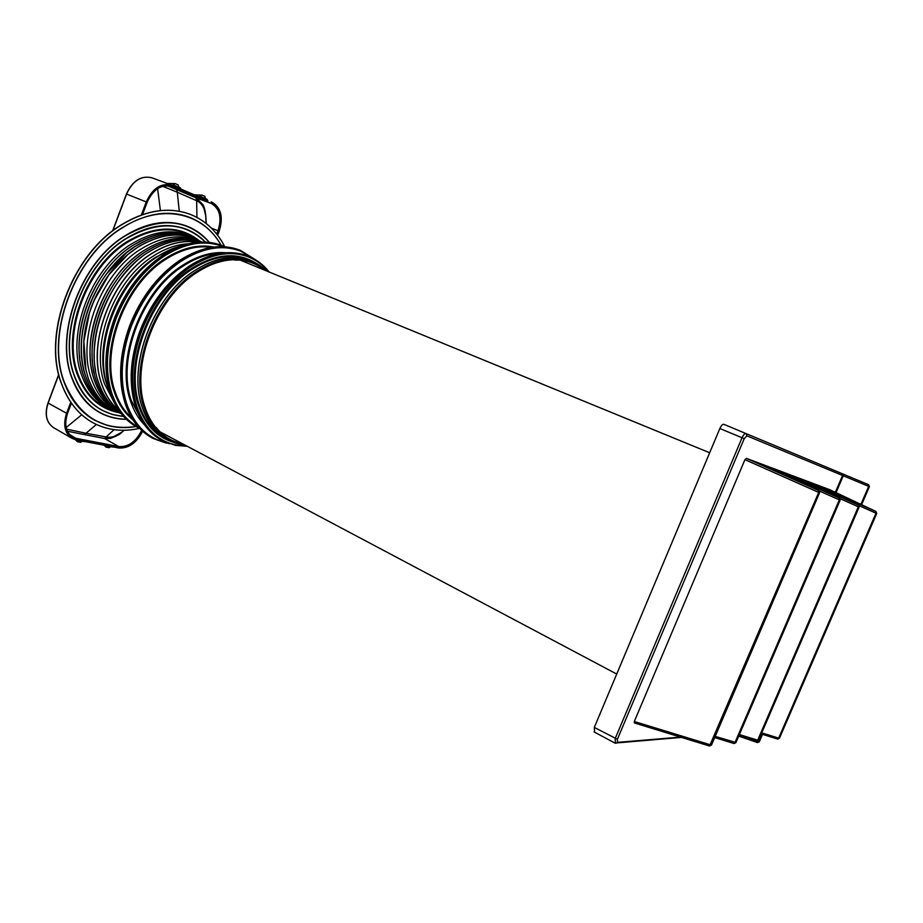 <?xml version="1.0" encoding="UTF-8"?>
<svg xmlns="http://www.w3.org/2000/svg" width="923" height="923" viewBox="0 0 923 923"><rect width="100%" height="100%" fill="white"/><g stroke="black" fill="none" stroke-linecap="round" stroke-linejoin="round"><path stroke-width="1.38" d="M594.585 732.043L594.308 727.416L719.859 428.503C721.244 425.491 722.582 424.107 723.863 424.326L746.003 433.556C744.757 433.406 743.43 434.814 742.023 437.79L615.191 738.527L615.399 743.153M860.905 504.373L868.67 486.363L842.561 475.472L835.327 492.317M769.805 467.28L839.549 498.178M714.702 737.546L734.016 743.523L735.02 742.484L839.307 499.885L838.845 497.797L790.515 474.941L770.14 467.28M790.515 474.941L838.961 497.866M791.715 475.507L858.517 505.123M810.902 482.602L858.344 505.019L810.902 482.602L792.015 475.507M812.009 483.133L875.95 511.469L876.723 513.476L779.439 738.296L778.666 738.123L875.985 513.188L876.723 513.476M859.025 505.642L875.985 513.188L875.5 511.238L829.812 489.721L812.286 483.133M634.378 722.94L709.545 746.015L634.378 722.94L634.297 721.509L744.942 459.654L746.453 458.373L819.024 490.678M711.529 744.953L709.545 746.015L818.713 492.409L818.263 490.251L768.524 466.68L746.453 458.373M818.263 490.251L768.559 466.692M744.942 459.654L818.713 492.409L819.566 492.744L818.401 490.332M779.497 738.181L777.685 739.092L761.244 733.97L777.685 739.092L778.666 738.123L761.729 732.85M836.03 492.651L843.276 475.783L843.218 474.134L723.863 424.326M861.609 504.696L869.397 486.663L868.601 484.713L841.788 473.534M757.322 741.261L758.533 741.665L757.564 742.577L738.677 736.15L757.564 742.577L759.352 741.711M761.787 734.143L758.533 741.665L759.294 741.838L762.513 734.373M858.321 505.008L858.344 506.785L859.117 507.096L858.344 505.019M758.533 740.269L756.664 741.227L738.873 735.712L756.664 741.227L757.656 740.223L858.344 506.785L839.988 498.628M829.812 489.721L875.592 511.296M207.86 200.603L171.874 185.188C161.144 182.673 152.607 188.246 146.261 201.918L141.346 214.955M211.148 201.86L212.128 202.275C221.105 207.698 223.458 217.355 219.178 231.212L217.632 235.273M178.843 187.242L178.162 184.912L175.082 183.585L172.959 184.842L174.782 185.523L173.109 184.831M172.22 185.315L174.643 185.535L173.732 186.111M167.409 185.731L176.628 189.619L177.297 192.238L162.679 186.273M176.628 189.619L196.357 197.972L203.06 204.791L205.898 216.467M70.759 402.22L66.594 413.273C62.891 424.903 64.725 433.279 72.086 438.379L76.182 439.879L118.467 447.967C128.389 448.693 136.454 443.121 142.638 431.249M82.239 441.286L80.716 442.313L77.44 441.69L76.747 439.983M67.391 431.214L83.924 434.502L86.024 433.256L66.583 429.137M83.924 434.502L104.922 438.575L110.46 438.39L122.309 431.929M198.999 196.841L201.86 195.041L204.837 196.311L205.46 198.572M199.991 196.276L201.652 196.957L199.853 196.287L201.514 196.968L200.637 197.545M179.27 211.275L177.297 192.238L197.107 200.926C201.722 203.325 204.594 208.021 205.702 215.001L206.291 223.562M196.922 217.39L196.657 200.706L195.93 197.787M105.337 445.324L106.018 447.124L109.156 447.713L110.622 446.709M96.373 424.476L86.024 433.256L107.299 437.144C111.833 437.71 116.552 436.187 121.467 432.575L124.236 430.268M114.083 429.68L104.461 438.494M224.716 246.66C216.951 231.408 205.656 220.712 190.853 214.586C169.52 206.452 146.411 209.879 121.513 224.877C72.006 254.344 42.158 334.864 61.703 384.003C68.429 402.093 78.951 415.062 93.269 422.907C107.426 430.314 122.828 432.137 139.477 428.364M221.116 245.183C216.559 237.315 210.882 230.738 204.075 225.454C197.187 220.043 187.115 216.282 190.138 217.54L190.115 217.54C169.278 209.556 146.711 212.913 122.413 227.589C74.278 256.329 45.273 334.53 64.195 382.399C70.736 400.063 80.982 412.719 94.954 420.392M187.681 226.435L187.704 226.447C196.161 229.908 203.395 235.227 209.406 242.391C203.395 235.227 196.161 229.908 187.704 226.447L187.681 226.435C168.367 218.959 147.472 222.074 124.997 235.769C81.062 262.247 54.572 333.491 71.659 377.461C77.67 393.948 87.2 405.739 100.249 412.835M102.245 410.389L112.548 414.542L123.578 416.446L112.56 414.542L102.245 410.389C89.473 403.501 80.163 391.998 74.313 375.88C57.837 333.226 83.474 264.301 126.013 238.572C147.865 225.224 168.194 222.189 186.988 229.492L186.988 229.492C193.968 232.354 200.106 236.542 205.391 242.068C200.095 236.542 193.957 232.354 186.988 229.492L186.942 229.469C168.159 222.178 147.83 225.2 125.978 238.561C83.439 264.278 57.803 333.203 74.278 375.857C80.105 391.94 89.393 403.432 102.13 410.331M194.672 238.215L194.557 238.157C175.555 228.05 154.337 230.104 130.881 244.318C90.5 268.939 66.087 334.426 81.582 375.084C88.089 392.956 98.807 404.816 113.748 410.666L113.76 410.666M199.126 240.615L198.999 240.545C180.02 230.15 158.721 232.123 135.093 246.476L126.809 252.498L106.526 273.923C91.954 294.195 83.67 316.254 81.651 340.091C80.728 353.567 82.135 365.831 85.885 376.896C91.377 392.333 100.226 403.328 112.421 409.87L116.517 411.796M200.695 241.768L200.233 241.549C182.073 233.369 162.125 235.988 140.411 249.383C100.572 273.9 76.344 338.764 91.458 378.984C97.273 395.344 106.78 406.639 119.978 412.858L120.348 413.019M188.511 243.799C176.755 244.353 164.929 248.506 153.01 256.248C113.99 280.557 90.05 344.464 104.634 384.014L114.117 402.359M173.743 248.241L155.537 257.332C116.506 281.7 92.519 345.698 107.068 385.272L108.706 389.737M264.29 270.012C257.794 264.705 250.271 261.428 241.734 260.194C227.023 258.278 211.69 262.617 195.757 273.208C155.814 298.983 130.558 365.843 144.819 406.605C148.315 417.565 153.656 426.322 160.844 432.875C167.236 438.61 174.528 442.267 182.731 443.871M141.138 245.137L137.1 247.629C126.993 254.24 117.856 262.882 109.699 273.577L97.33 293.422C89.566 308.951 85.066 324.85 83.82 341.106L84.87 365.093M147.611 239.703L135.07 246.464C155.86 233.611 175.208 230.669 193.092 237.649C175.232 230.681 155.895 233.611 135.081 246.464C94.884 271.074 70.529 336.364 85.874 376.884L89.346 385.26C96.234 398.794 105.926 407.885 118.421 412.546L118.456 412.558M719.859 428.503L744.226 438.667L617.395 739.288L617.522 742.369L680.516 737.108M594.308 727.416L617.395 739.288M746.88 435.841L746.13 433.614L841.891 473.58L842.561 475.472L746.88 435.841L744.226 438.667M634.297 721.509L711.46 745.126L819.566 492.732M617.522 742.369L615.722 743.292M868.624 484.725L843.218 474.134M735.943 742.519L715.21 736.369M819.37 491.024L840.126 500.197L838.857 497.809M859.117 507.096L758.475 740.408L739.369 734.558M112.814 230.762L126.589 194.072C132.797 180.689 141.231 175.266 151.914 177.793C141.057 175.278 132.566 180.689 126.451 194.015L112.583 230.946M126.589 194.072L146.261 201.918M167.167 183.446L174.92 183.608M180.793 189.111L180.55 188.165M180.839 189.134L180.435 187.923L174.643 185.535L180.435 187.923L180.723 189.077M174.124 186.273L174.782 185.523L180.435 187.923M160.406 210.582L157.602 188.627M216.743 234.119L218.024 230.75C222.051 217.701 219.824 208.621 211.367 203.522L172.024 186.458L211.367 203.522L196.08 197.857M142.523 214.551L147.149 202.275C153.183 189.377 161.19 184.115 171.147 186.504L170.559 186.296M172.024 186.458C161.629 183.608 153.299 188.869 147.045 202.229L142.396 214.586L147.045 202.229C153.022 189.388 161.052 184.138 171.147 186.504M211.736 203.279C220.332 208.46 222.581 217.678 218.497 230.935L217.101 234.58M48.169 402.947L58.784 374.68M58.714 374.415L48.008 402.947C44.373 414.289 46.277 422.561 53.719 427.764C46.381 422.699 44.523 414.462 48.123 403.063L66.594 413.273M77.324 441.586L75.374 439.694M72.502 436.925L72.617 436.994C65.718 432.206 63.987 424.361 67.437 413.458L71.336 403.051L67.414 413.446C63.479 427.072 66.537 435.552 76.563 438.863L69.398 434.318M84.789 441.39L78.455 440.179M77.336 439.983L78.074 440.109M84.858 441.402L78.201 440.433L84.478 441.644M81.709 414.773L66.156 427.545M195.93 238.872L193.853 237.373C174.343 225.823 152.249 227.462 127.559 242.276C86.82 267.035 62.256 332.995 77.947 373.965C84.928 392.921 96.511 405.139 112.698 410.62L115.133 411.231M71.417 403.166L67.529 413.458C64.079 424.453 65.775 432.299 72.617 436.994L76.459 438.402L118.744 446.547L104.611 438.517M76.563 438.863L118.744 446.547C128.251 447.205 135.9 441.817 141.68 430.372M142.073 430.729C136.177 442.255 128.435 447.678 118.848 446.997M194.407 194.891L201.733 195.076M207.156 199.495L207.387 200.406M201.018 197.695L201.652 196.957L207.04 199.253L201.514 196.968L207.11 199.53L207.317 200.372M207.133 199.368L207.433 200.429M197.107 200.926L196.357 197.972M211.379 228.096L218.497 230.935M105.96 447.09L103.826 445.036L105.914 447.02M105.926 445.44L113.125 446.813M106.86 445.971L113.194 446.836M112.825 447.067L106.999 446.017M107.299 437.144L104.922 438.575M255.729 263.009C236.773 251.552 214.932 253.663 190.207 269.32C149.422 295.475 123.717 363.627 138.404 405.162C144.899 424.338 156.056 436.544 171.874 441.771M225.847 252.764C211.552 251.552 196.795 255.948 181.6 265.962C141.023 291.795 115.606 359.301 130.351 400.559C133.627 410.631 138.473 418.892 144.888 425.341M213.963 247.064C198.214 243.949 181.716 247.941 164.467 259.051C124.178 284.342 99.246 350.752 114.164 391.594C118.225 403.674 124.467 413.089 132.9 419.838M268.443 271.708C262.917 264.97 256.236 260.032 248.379 256.929C230.473 250.271 210.929 253.79 189.723 267.497C168.586 282.288 152.56 303.436 141.646 330.942C131.62 358.655 129.993 383.783 136.789 406.339C144.3 428.053 157.372 440.929 176.005 444.967L186.7 445.971M269.101 271.985C263.563 264.913 256.802 259.721 248.795 256.409L248.16 256.156C230.15 249.441 210.479 252.983 189.146 266.759C167.859 281.642 151.73 302.917 140.746 330.596C130.662 358.493 129.035 383.783 135.877 406.466C141.254 422.642 150.114 434.052 162.471 440.709L175.37 445.324M248.599 256.329L247.756 255.994C229.746 249.279 210.063 252.81 188.73 266.585C167.444 281.457 151.314 302.732 140.342 330.411C130.258 358.286 128.632 383.576 135.473 406.258C140.861 422.434 149.722 433.845 162.079 440.49L162.171 440.548M253.444 258.602L240.603 251.137C222.224 244.249 202.172 247.756 180.447 261.671C158.779 276.704 142.384 298.256 131.262 326.327C121.051 354.617 119.482 380.276 126.543 403.316C134.354 425.503 147.818 438.667 166.959 442.809L167.028 442.832M255.579 259.825L240.395 250.375C221.912 243.43 201.733 246.949 179.87 260.944C158.052 276.058 141.554 297.737 130.374 325.981C120.094 354.444 118.513 380.276 125.632 403.455C131.204 419.907 140.296 431.549 152.93 438.367L166.325 443.167M240.638 250.468L239.876 250.168C221.393 243.222 201.214 246.741 179.35 260.724C157.533 275.827 141.034 297.494 129.855 325.738C119.586 354.19 118.017 380.011 125.136 403.189C130.708 419.642 139.8 431.283 152.433 438.102L152.583 438.171M223.262 246.706L222.558 246.429C204.502 239.703 184.888 243.026 163.729 256.409C142.638 270.866 126.739 291.645 116.033 318.735C106.203 346.056 104.795 370.896 111.798 393.279C117.29 409.235 126.22 420.553 138.588 427.222M222.755 245.83L222.351 245.668C204.179 238.884 184.45 242.23 163.152 255.683C141.911 270.22 125.909 291.126 115.144 318.4C105.257 345.894 103.849 370.896 110.91 393.417C116.448 409.477 125.447 420.865 137.896 427.568L139.8 428.526L137.896 427.568M222.131 245.576L221.878 245.483C203.706 238.699 183.977 242.034 162.679 255.486C141.438 270.012 125.436 290.907 114.671 318.181C104.795 345.664 103.388 370.654 110.448 393.175C115.986 409.235 124.986 420.623 137.446 427.326L137.573 427.395M121.305 224.831C146.18 209.833 169.336 206.406 190.796 214.563L190.796 214.563C169.463 206.429 146.353 209.856 121.455 224.854C71.948 254.321 42.1 334.841 61.645 383.98C68.36 402.024 78.847 414.969 93.119 422.826C78.778 414.912 68.256 401.932 61.553 383.887M221.024 245.149C203.06 212.521 161.225 202.679 122.54 227.739C74.475 256.456 45.492 334.576 64.402 382.387C78.79 416.55 102.649 431.249 135.946 426.495M187.704 226.447C168.401 218.97 147.507 222.085 125.02 235.769C81.086 262.259 54.595 333.503 71.682 377.484C77.717 394.006 87.27 405.808 100.365 412.904C108.406 417.138 117.083 419.284 126.393 419.319C117.094 419.284 108.418 417.15 100.365 412.904M209.302 242.38C187.6 218.67 159.541 216.513 125.136 235.907C81.247 262.374 54.792 333.538 71.856 377.461C82.608 404.632 100.769 418.557 126.324 419.261M205.287 242.068C184.138 221.693 157.752 220.574 126.128 238.711C83.647 264.405 58.034 333.249 74.486 375.857C84.143 400.767 100.48 414.265 123.509 416.365M199.264 240.695C178.993 224.958 154.926 225.27 127.074 241.63C86.081 266.516 61.368 332.903 77.174 374.115C85.366 395.84 99.176 408.681 118.606 412.616M140.331 241.065L132.843 245.426C95.715 268.316 71.198 326.35 81.212 367.089M132.451 245.691C98.426 267.093 74.44 318.239 79.736 358.078M144.83 238.907L132.947 245.38C92.669 270.001 68.29 335.384 83.705 375.984C89.231 391.444 98.115 402.463 110.333 409.016C98.092 402.451 89.208 391.433 83.693 375.961C68.267 335.349 92.635 270.012 132.912 245.391C94.111 269.204 69.594 331.115 82.435 371.9M194.926 238.342L191.107 236.588C173.201 229.596 153.818 232.527 132.958 245.38C92.681 270.001 68.302 335.395 83.716 375.984C90.189 393.821 100.872 405.647 115.767 411.485L114.037 410.781M143.284 241.711L134.966 246.51C97.607 269.562 73.113 328.242 83.601 368.935M118.467 412.558L112.421 409.87C100.215 403.316 91.354 392.321 85.851 376.872C70.506 336.33 94.85 271.085 135.035 246.476L134.977 246.51C100.469 267.982 76.217 320.119 82.066 360.212M135.023 246.487C96.061 270.427 71.602 332.845 84.812 373.527M131.643 251.471C123.221 257.84 115.583 265.639 108.741 274.881L105.314 279.773C86.912 308.917 80.266 338.21 85.354 367.642L88.089 377.784C93.546 393.21 102.361 404.17 114.521 410.7L118.317 412.5M127.916 254.425L137.169 247.583L127.939 254.425L108.81 274.869L94.019 300.667L89.485 312.678L83.878 341.198L85.931 370.25M198.987 240.545L195.076 238.734C177.274 231.788 157.983 234.73 137.227 247.583L127.962 254.436L108.822 274.881L127.905 254.436L108.787 274.869L105.337 279.761L93.984 300.644L89.473 312.655L83.855 341.152M145.788 242.645L137.215 247.572L127.951 254.425M141.542 252.083C109.145 273.589 86.277 322.346 90.466 360.997M137.562 254.967C108.545 276.612 88.227 319.935 90.142 356.082M143.446 250.814C106.387 273.854 81.997 332.349 92.323 372.765M151.822 245.956L143.492 250.779C164.098 237.938 183.262 234.973 200.937 241.872L200.937 241.872C183.285 234.973 164.132 237.938 143.503 250.779C103.699 275.342 79.436 340.264 94.481 380.472C99.892 395.829 108.626 406.743 120.682 413.204L120.682 413.204C108.602 406.731 99.869 395.805 94.469 380.461C99.938 395.955 108.776 406.916 120.982 413.354M201.352 242.045C183.608 234.927 164.329 237.846 143.503 250.791C103.699 275.342 79.436 340.264 94.492 380.472M143.342 253.19C111.187 274.777 88.493 323.165 92.473 361.678M139.327 256.156C110.598 277.811 90.466 320.731 92.173 356.67M145.546 251.725C108.556 274.766 84.131 333.145 94.308 373.584M120.901 413.25C109.71 406.639 101.576 396.048 96.488 381.499C81.478 341.245 105.753 276.312 145.546 251.702C165.39 239.276 183.942 236.057 201.226 242.045C183.965 236.069 165.425 239.276 145.603 251.691C105.787 276.3 81.489 341.279 96.511 381.511C101.599 396.071 109.722 406.651 120.901 413.25C109.722 406.651 101.599 396.071 96.523 381.522C81.501 341.291 105.799 276.3 145.603 251.702L153.714 246.96M141.646 256.94C112.744 278.642 92.473 321.862 94.273 357.951M136.062 261.567C110.483 285.784 96.546 315.47 94.261 350.625M152.595 249.648L147.715 252.637C107.922 277.281 83.601 342.306 98.576 382.549C103.238 396.002 110.552 406.074 120.544 412.789C110.541 406.074 103.214 395.979 98.553 382.526C83.578 342.26 107.887 277.292 147.668 252.648C111.891 275.077 87.512 330.711 95.657 371M147.68 252.637C166.348 240.857 183.989 237.338 200.637 242.068C184.012 237.338 166.382 240.868 147.715 252.637C107.933 277.281 83.601 342.306 98.588 382.549C103.238 396.002 110.552 406.074 120.544 412.789M198.053 242.23C182.869 239.692 167.086 243.649 150.703 254.113C111.014 278.758 86.704 343.714 101.599 383.876C105.441 395.148 111.245 404.089 119.021 410.7M197.787 242.253C182.696 239.842 167.04 243.822 150.818 254.194C111.152 278.838 86.854 343.76 101.726 383.899C105.522 395.021 111.233 403.882 118.871 410.481M181.877 245.749C173.536 247.745 165.252 251.448 157.048 256.836C117.348 281.63 92.911 346.806 107.703 387.037L111.383 396.025M181.543 245.864C173.339 247.883 165.217 251.552 157.152 256.848C117.429 281.653 92.981 346.875 107.795 387.118L111.256 395.69M211.632 247.376C196.668 245.218 181.139 249.348 165.044 259.778C125.032 284.919 100.261 350.89 115.063 391.467C118.732 402.463 124.27 411.254 131.666 417.854M220.435 253.352C207.883 253.652 195.134 258.094 182.189 266.689C141.877 292.383 116.621 359.428 131.251 400.432L141.888 420.807M249.256 260.182L247.456 259.525C230.115 253.294 211.229 256.802 190.807 270.058C150.299 296.064 124.755 363.754 139.315 405.035C144.334 420.253 152.56 431.133 164.006 437.687L165.471 438.54M250.664 260.69L250.341 260.574C232.988 254.333 214.09 257.875 193.634 271.177C153.068 297.275 127.432 365.173 141.969 406.535C146.976 421.776 155.202 432.679 166.648 439.233L166.855 439.348M257.379 263.932L251.529 261.036C233.934 254.183 214.632 257.563 193.645 271.177C153.068 297.287 127.443 365.185 141.98 406.535C147.172 422.296 155.756 433.406 167.767 439.844L173.651 442.44M263.563 268.27L259.49 265.247C240.568 253.41 218.636 255.394 193.703 271.212C153.137 297.31 127.501 365.208 142.038 406.558C148.615 426.022 159.979 438.252 176.108 443.259L180.654 444.355M266.839 271.05L260.771 266.274C241.941 254.494 220.124 256.49 195.318 272.262C154.949 298.279 129.416 365.877 143.85 407.055C150.38 426.426 161.663 438.61 177.712 443.582L185.165 445.163L176.108 443.259L166.648 439.233M266.089 270.739C246.833 254.748 223.343 255.383 195.607 272.666C155.399 298.602 129.97 365.923 144.334 406.951C151.926 428.976 165.298 441.586 184.45 444.782M83.843 341.187L85.343 367.573L83.843 341.175L89.485 312.689L83.866 341.198L85.366 367.642L88.077 377.784C94.527 395.632 105.187 407.435 120.082 413.204L114.521 410.7C102.349 404.159 93.523 393.186 88.054 377.772M108.81 274.869L94.008 300.656L89.496 312.689L93.984 300.644L108.764 274.869M132.935 245.38C153.783 232.527 173.166 229.596 191.107 236.588L196.484 239.184C177.539 229.112 156.368 231.177 132.97 245.391M201.214 242.045C183.965 236.069 165.425 239.288 145.603 251.702M200.637 242.068C184.012 237.349 166.382 240.868 147.726 252.637M263.286 268.062L259.536 265.282M250.341 260.574L259.49 265.247L266.828 271.05M263.343 268.108L259.525 265.27M176.166 443.271L180.585 444.344M137.192 247.572C157.948 234.73 177.239 231.777 195.076 238.734L200.568 241.399C181.704 231.281 160.602 233.346 137.227 247.583M681.474 737.396L614.937 743.073L594.112 731.939M869.397 486.652L868.601 484.713M840.126 500.197L735.873 742.68L734.016 743.523L714.702 737.569M151.914 177.793L171.874 185.188M53.719 427.764L71.948 438.298M75.34 439.694L77.37 441.656M206.048 223.366L205.702 215.001C205.148 211.69 205.206 209.567 203.06 204.791M123.786 430.28L121.467 432.575C120.544 433.995 116.875 435.933 110.46 438.39M187.392 446.34L175.508 445.359L162.471 440.709M162.079 440.49C149.641 433.775 140.734 422.33 135.358 406.166M169.417 443.709L152.93 438.367M152.722 438.252L152.433 438.102C139.719 431.214 130.581 419.55 125.02 403.097M137.446 427.326C124.917 420.553 115.871 409.131 110.333 393.083M269.17 272.008C263.632 264.936 256.836 259.744 248.795 256.409L247.999 256.086M247.756 255.994L247.756 255.994C229.573 249.268 209.844 252.787 188.546 266.562M255.659 259.871L240.372 250.364M239.876 250.168L239.876 250.168C221.232 243.211 200.995 246.718 179.166 260.69M221.878 245.483L221.878 245.483C203.556 238.676 183.769 242.011 162.506 255.452M135.323 406.028C128.493 383.345 130.12 358.101 140.181 330.319C151.13 302.709 167.213 281.492 188.454 266.632M124.986 402.97C117.879 379.791 119.459 354.017 129.693 325.646C140.85 297.471 157.302 275.85 179.074 260.759M110.299 392.956C103.261 370.446 104.668 345.49 114.521 318.089C125.263 290.883 141.219 270.035 162.413 255.521M61.506 383.783C42.02 334.611 71.775 254.356 121.225 224.889M94.458 380.438C79.413 340.218 103.653 275.354 143.446 250.791M85.343 367.619L88.043 377.749M193.092 237.649L199.056 240.58M241.734 260.194L234.73 260.044M136.039 426.541C125.932 428.272 116.217 427.845 106.883 425.261L95.081 420.461M160.844 432.875L156.252 427.591M121.121 413.539L120.082 413.204M201.572 242.034L200.556 241.399M709.672 452.766L240.557 260.263M616.726 674.055L160.06 431.849"/></g></svg>
